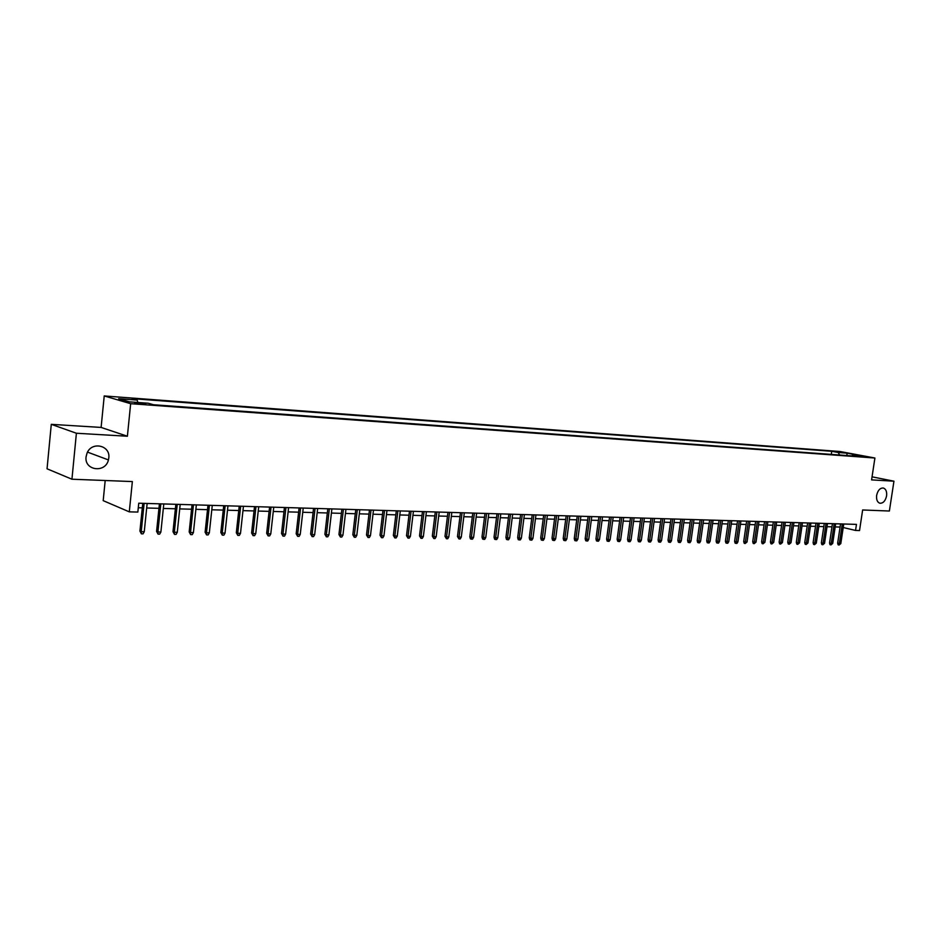 <?xml version="1.0" encoding="UTF-8"?>
<svg xmlns="http://www.w3.org/2000/svg" width="941" height="941" viewBox="0 0 941 941"><rect width="100%" height="100%" fill="white"/><g stroke="black" fill="none" stroke-linecap="round" stroke-linejoin="round"><path stroke-width="1.41" d="M108.791 457.949L108.427 459.926C105.451 473.394 84.172 470.629 86.066 456.844L87.066 453.056C91.806 441.011 110.673 445.411 108.791 457.949M886.587 495.872C885.41 500.965 883.152 503.411 879.823 503.223C877.283 502.235 876.224 499.624 876.636 495.389C877.8 490.343 880.035 487.885 883.34 488.014C885.928 488.991 887.01 491.602 886.587 495.872M142.597 404.16L145.702 403.877L137.868 402.795L134.739 403.077L142.597 404.16M105.192 480.51L103.192 500.647L129.293 511.857L137.845 512.069L138.75 503.212L856.463 524.384L855.545 530.442L859.533 530.548L862.638 509.975L889.374 511.022L893.95 481.192L872.048 476.828M51.285 424.344L47.05 468.794L71.939 479.216L76.397 433.248L127.388 436.236L130.658 403.689L104.228 395.949L101.11 427.426L51.285 424.344L76.397 433.248M130.658 403.689L874.907 458.02L840.054 451.515L104.228 395.949M861.015 456.044L867.755 457.079L860.944 456.491M839.607 455.009L838.243 452.503L831.738 451.292L132.175 398.643L137.186 400.066L118.648 398.69L129.564 401.866L148.266 403.242L153.477 404.736L859.239 456.444L852.558 455.185L851.781 455.903M838.243 452.503L847.006 453.162L861.309 455.832L852.558 455.185M129.293 511.857L132.363 481.569L71.939 479.216M874.907 458.02L871.589 479.886L893.95 481.192M843.218 527.525L855.545 530.442M138.292 507.764L142.303 507.869M146.69 507.987L158.958 508.328M163.322 508.446L175.379 508.775M179.719 508.905L191.564 509.222M195.869 509.34L207.514 509.669M211.796 509.787L223.24 510.093M227.499 510.21L238.743 510.528M242.978 510.634L254.023 510.939M258.234 511.057L269.102 511.363M273.278 511.469L283.959 511.763M288.111 511.88L298.615 512.175M302.743 512.28L313.071 512.563M317.176 512.68L327.327 512.963M331.42 513.068L341.395 513.351M345.465 513.457L355.275 513.727M359.321 513.833L368.978 514.104M372.989 514.209L382.481 514.48M386.48 514.586L395.82 514.845M399.796 514.95L408.982 515.209M412.934 515.315L421.98 515.562M425.897 515.668L434.801 515.915M438.706 516.021L447.457 516.256M451.339 516.374L459.961 516.609M463.819 516.715L472.3 516.95M476.146 517.056L484.486 517.279M488.308 517.385L496.519 517.609M500.318 517.715L508.399 517.938M512.186 518.044L520.138 518.256M523.902 518.362L531.736 518.585M535.476 518.679L543.192 518.891M546.909 518.997L554.508 519.209M558.213 519.303L565.682 519.514M569.364 519.608L576.727 519.82M580.397 519.914L587.643 520.114M591.289 520.22L598.429 520.408M602.052 520.514L609.086 520.702M612.697 520.808L619.625 520.996M623.213 521.091L630.035 521.279M633.599 521.385L640.327 521.561M643.879 521.667L650.502 521.843M654.03 521.937L660.558 522.126M664.075 522.22L670.498 522.396M674.003 522.49L680.331 522.667M683.813 522.761L690.047 522.937M693.517 523.031L699.669 523.196M703.115 523.29L709.173 523.455M712.596 523.549L718.571 523.714M721.982 523.808L727.863 523.972M731.263 524.066L737.062 524.231M740.449 524.313L746.166 524.478M749.53 524.572L755.164 524.725M758.505 524.819L764.057 524.972M767.397 525.054L772.867 525.207M776.184 525.301L781.583 525.454M784.888 525.537L790.205 525.69M793.486 525.772L798.733 525.925M802.003 526.007L807.178 526.148M810.424 526.242L815.529 526.384M818.764 526.478L823.798 526.607M827.021 526.701L831.973 526.831M835.185 526.925L840.078 527.054M831.279 454.397L831.738 451.292M137.186 400.066L137.845 402.477M846.935 455.538L847.006 453.162M127.388 436.236L101.11 427.426M840.548 523.914L837.666 543.133L839.348 543.557L842.289 523.961M840.807 543.58L839.066 545.039L839.348 543.557L840.807 543.58L843.748 524.008M839.066 545.039L838.125 544.804L837.666 543.133M832.444 523.678L829.562 542.992L831.244 543.416L834.197 523.725M832.714 543.439L830.962 544.91L831.244 543.416L832.714 543.439L835.655 523.772M830.962 544.91L830.021 544.674L829.562 542.992M824.269 523.431L821.375 542.851L823.069 543.275L826.01 523.49M824.539 543.31L822.775 544.78L823.069 543.275L824.539 543.31L827.492 523.525M822.775 544.78L821.846 544.545L821.375 542.851M816 523.184L813.106 542.71L814.788 543.145L817.753 523.243M816.282 543.169L814.518 544.639L814.788 543.145L816.282 543.169L819.246 523.29M814.518 544.639L813.577 544.404L813.106 542.71M807.649 522.949L804.743 542.569L806.437 542.992L809.389 522.996M807.943 543.028L806.155 544.51L806.437 542.992L807.943 543.028L810.907 523.043M806.155 544.51L805.225 544.274L804.743 542.569M799.203 522.69L796.298 542.428L797.992 542.851L800.956 522.749M799.521 542.875L797.721 544.38L797.992 542.851L799.521 542.875L802.473 522.796M797.721 544.38L796.78 544.133L796.298 542.428M790.675 522.443L787.77 542.275L789.452 542.71L792.416 522.49M790.993 542.734L789.181 544.239L789.452 542.71L790.993 542.734L793.969 522.537M789.181 544.239L788.252 543.992L787.77 542.275M782.053 522.184L779.148 542.134L780.83 542.557L783.794 522.243M782.394 542.592L780.56 544.098L780.83 542.557L782.394 542.592L785.359 522.29M780.56 544.098L779.63 543.863L779.148 542.134M773.349 521.937L770.432 541.981L772.114 542.416L775.09 521.984M773.69 542.439L771.855 543.957L772.114 542.416L773.69 542.439L776.666 522.032M771.855 543.957L770.914 543.722L770.432 541.981M764.539 521.667L761.622 541.828L763.304 542.263L766.28 521.726M764.892 542.287L763.045 543.816L763.304 542.263L764.892 542.287L767.868 521.773M763.045 543.816L762.104 543.569L761.622 541.828M755.635 521.408L752.718 541.675L754.4 542.11L757.376 521.455M756.011 542.145L754.141 543.675L754.4 542.11L756.011 542.145L758.987 521.502M754.141 543.675L753.212 543.428L752.718 541.675M746.636 521.149L743.719 541.522L745.39 541.957L748.377 521.196M747.025 541.992L745.143 543.533L745.39 541.957L747.025 541.992L750.001 521.243M745.143 543.533L744.213 543.286L743.719 541.522M737.544 520.879L734.615 541.357L736.297 541.804L739.285 520.926M737.932 541.828L736.956 543.404L736.05 543.38L736.297 541.804L737.932 541.828L740.92 520.973M736.05 543.38L735.109 543.133L734.615 541.357M728.346 520.608L725.417 541.204L727.087 541.651L730.087 520.655M728.757 541.675L727.769 543.251L726.852 543.239L727.087 541.651L728.757 541.675L731.745 520.702M726.852 543.239L725.923 542.992L725.417 541.204M719.053 520.326L716.113 541.04L717.795 541.487L720.782 520.385M719.477 541.522L718.489 543.098L717.548 543.086L717.795 541.487L719.477 541.522L722.465 520.432M717.548 543.086L716.619 542.839L716.113 541.04M709.643 520.055L706.715 540.875L708.385 541.334L711.384 520.102M710.09 541.357L709.091 542.957L708.15 542.933L708.385 541.334L710.09 541.357L713.078 520.15M708.15 542.933L707.22 542.686L706.715 540.875M700.139 519.773L697.199 540.71L698.869 541.169L701.868 519.82M700.598 541.193L699.598 542.804L698.645 542.781L698.869 541.169L700.598 541.193L703.597 519.879M698.645 542.781L697.716 542.534L697.199 540.71M690.529 519.491L687.589 540.546L689.259 541.004L692.258 519.538M691 541.04L690 542.651L689.035 542.628L689.259 541.004L691 541.04L693.999 519.585M689.035 542.628L688.106 542.381L687.589 540.546M680.813 519.197L677.861 540.381L679.531 540.84L682.531 519.256M681.284 540.875L680.284 542.486L679.308 542.475L679.531 540.84L681.284 540.875L684.295 519.303M679.308 542.475L678.39 542.216L677.861 540.381M670.98 518.914L668.039 540.216L669.698 540.675L672.697 518.962M671.474 540.699L670.474 542.334L669.486 542.31L669.698 540.675L671.474 540.699L674.485 519.02M669.486 542.31L668.557 542.063L668.039 540.216M661.041 518.62L658.088 540.04L659.747 540.499L662.758 518.667M661.547 540.534L660.535 542.169L659.535 542.157L659.747 540.499L661.547 540.534L664.558 518.726M659.535 542.157L658.618 541.898L658.088 540.04M650.984 518.326L648.031 539.863L649.69 540.334L652.701 518.373M651.501 540.357L650.49 542.016L649.478 541.992L649.69 540.334L651.501 540.357L654.513 518.42M649.478 541.992L648.561 541.734L648.031 539.863M640.809 518.02L637.857 539.687L639.504 540.158L642.515 518.068M641.35 540.193L640.327 541.851L639.304 541.828L639.504 540.158L641.35 540.193L644.362 518.126M639.304 541.828L638.386 541.569L637.857 539.687M630.517 517.715L627.565 539.511L629.211 539.981L632.223 517.773M631.07 540.016L630.047 541.687L629.011 541.663L629.211 539.981L631.07 540.016L634.081 517.821M629.011 541.663L628.106 541.404L627.565 539.511M620.107 517.409L617.143 539.334L618.79 539.805L621.813 517.456M620.672 539.84L619.648 541.51L618.602 541.498L618.79 539.805L620.672 539.84L623.695 517.515M618.602 541.498L617.696 541.24L617.143 539.334M609.568 517.103L606.616 539.158L608.251 539.628L611.274 517.15M610.156 539.663L609.133 541.346L608.074 541.334L608.251 539.628L610.156 539.663L613.179 517.209M608.074 541.334L607.157 541.063L606.616 539.158M598.911 516.785L595.959 538.97L597.594 539.452L600.605 516.832M599.523 539.475L598.488 541.181L597.417 541.157L597.594 539.452L599.523 539.475L602.534 516.891M597.417 541.157L596.5 540.887L595.959 538.97M588.125 516.468L585.173 538.781L586.796 539.264L589.819 516.515M588.748 539.299L587.713 541.004L586.631 540.981L586.796 539.264L588.748 539.299L591.771 516.574M586.631 540.981L585.725 540.722L585.173 538.781M577.209 516.15L574.257 538.593L575.88 539.075L578.903 516.197M577.856 539.111L576.809 540.828L575.716 540.804L575.88 539.075L577.856 539.111L580.879 516.256M575.716 540.804L574.81 540.546L574.257 538.593M566.164 515.821L563.212 538.405L564.835 538.887L567.858 515.868M566.835 538.922L565.788 540.652L564.671 540.628L564.835 538.887L566.835 538.922L569.846 515.927M564.671 540.628L563.765 540.357L563.212 538.405M554.99 515.492L552.026 538.205L553.649 538.699L556.672 515.539M555.672 538.734L554.614 540.475L553.496 540.452L553.649 538.699L555.672 538.734L558.695 515.597M553.496 540.452L552.59 540.181L552.026 538.205M543.675 515.15L540.71 538.017L542.322 538.511L545.345 515.209M544.369 538.546L543.322 540.287L542.181 540.275L542.322 538.511L544.369 538.546L547.391 515.268M542.181 540.275L541.287 539.993L540.71 538.017M532.218 514.821L529.254 537.817L530.865 538.311L533.888 514.868M532.935 538.346L531.877 540.11L530.724 540.087L530.865 538.311L532.935 538.346L535.958 514.927M530.724 540.087L529.83 539.816L529.254 537.817M520.632 514.48L517.668 537.617L519.267 538.111L522.29 514.527M521.361 538.146L520.302 539.922L519.138 539.899L519.267 538.111L521.361 538.146L524.384 514.586M519.138 539.899L518.244 539.628L517.668 537.617M508.893 514.127L505.929 537.417L507.517 537.911L510.54 514.174M509.646 537.946L508.575 539.734L507.399 539.711L507.517 537.911L509.646 537.946L512.669 514.245M507.399 539.711L506.517 539.428L505.929 537.417M497.001 513.774L494.037 537.205L495.636 537.711L498.648 513.821M497.777 537.746L496.707 539.546L495.519 539.522L495.636 537.711L497.777 537.746L500.8 513.892M495.519 539.522L494.637 539.24L494.037 537.205M484.968 513.421L482.004 537.005L483.592 537.511L486.615 513.468M485.768 537.546L484.697 539.346L483.486 539.334L483.592 537.511L485.768 537.546L488.791 513.539M483.486 539.334L482.604 539.052L482.004 537.005M472.782 513.068L469.818 536.793L471.394 537.299L474.417 513.116M473.605 537.335L472.523 539.158L471.3 539.134L471.394 537.299L473.605 537.335L476.628 513.174M471.3 539.134L470.418 538.852L469.818 536.793M460.443 512.704L457.479 536.582L459.055 537.088L462.066 512.751M461.29 537.123L460.196 538.958L458.961 538.934L459.055 537.088L461.29 537.123L464.301 512.81M458.961 538.934L457.479 536.582M447.94 512.327L444.987 536.358L446.552 536.876L449.563 512.375M448.81 536.911L447.716 538.758L446.457 538.734L446.552 536.876L448.81 536.911L451.821 512.445M446.457 538.734L444.987 536.358M435.283 511.963L432.331 536.147L433.883 536.664L436.895 512.01M436.177 536.699L435.071 538.546L433.801 538.534L433.883 536.664L436.177 536.699L439.188 512.069M433.801 538.534L432.331 536.147M422.462 511.575L419.51 535.923L421.05 536.441L424.062 511.622M423.368 536.488L422.274 538.346L420.98 538.323L421.05 536.441L423.368 536.488L426.391 511.692M420.98 538.323L419.51 535.923M409.464 511.198L406.512 535.7L408.053 536.229L411.064 511.245M410.405 536.264L409.3 538.134L407.994 538.111L408.053 536.229L410.405 536.264L413.417 511.316M407.994 538.111L406.512 535.7M396.302 510.81L393.362 535.476L394.879 535.994L397.89 510.857M397.267 536.041L396.161 537.923L394.832 537.911L394.879 535.994L397.267 536.041L400.278 510.928M394.832 537.911L393.362 535.476M382.963 510.41L380.023 535.241L381.54 535.77L384.54 510.457M383.952 535.817L382.846 537.711L381.505 537.687L381.54 535.77L383.952 535.817L386.963 510.528M381.505 537.687L380.023 535.241M369.448 510.01L366.508 535.006L368.025 535.547L371.025 510.057M370.472 535.582L369.354 537.499L367.99 537.476L368.025 535.547L370.472 535.582L373.471 510.128M367.99 537.476L366.508 535.006M355.757 509.61L352.816 534.77L354.322 535.311L357.321 509.657M356.804 535.347L355.674 537.276L354.298 537.252L354.322 535.311L356.804 535.347L359.791 509.728M354.298 537.252L352.816 534.77M341.877 509.199L338.948 534.535L340.43 535.076L343.43 509.246M342.947 535.111L341.818 537.052L340.419 537.029L340.43 535.076L342.947 535.111L345.935 509.316M340.419 537.029L338.948 534.535M327.809 508.787L324.88 534.288L326.362 534.829L329.35 508.834M328.903 534.876L327.774 536.829L326.362 536.805L326.362 534.829L328.903 534.876L331.891 508.905M326.362 536.805L324.88 534.288M313.553 508.363L310.624 534.041L312.094 534.594L315.07 508.411M314.67 534.641L313.541 536.605L312.106 536.582L312.094 534.594L314.67 534.641L317.658 508.481M312.106 536.582L310.624 534.041M299.097 507.94L296.18 533.794L297.627 534.347L300.602 507.987M300.25 534.394L299.109 536.37L297.65 536.346L297.627 534.347L300.25 534.394L303.225 508.058M297.65 536.346L296.18 533.794M284.429 507.505L281.524 533.547L282.97 534.1L285.935 507.552M285.617 534.147L284.476 536.135L282.994 536.111L282.97 534.1L285.617 534.147L288.593 507.634M282.994 536.111L281.524 533.547M269.573 507.07L266.668 533.288L268.091 533.841L271.055 507.117M270.785 533.888L269.632 535.899L268.138 535.876L268.091 533.841L270.785 533.888L273.749 507.187M268.138 535.876L266.668 533.288M254.505 506.623L251.6 533.029L253.023 533.582L255.976 506.67M255.752 533.629L254.588 535.652L253.07 535.629L253.023 533.582L255.752 533.629L258.704 506.752M253.07 535.629L251.6 533.029M239.214 506.176L236.32 532.759L237.732 533.324L240.673 506.211M240.496 533.371L239.332 535.405L237.791 535.382L237.732 533.324L240.496 533.371L243.448 506.293M237.791 535.382L236.32 532.759M223.711 505.717L220.829 532.5L222.217 533.065L225.158 505.752M225.028 533.112L223.864 535.158L222.299 535.135L222.217 533.065L225.028 533.112L227.969 505.846M222.299 535.135L220.829 532.5M207.985 505.246L205.114 532.23L206.491 532.794L209.42 505.293M209.337 532.841L208.161 534.911L206.585 534.876L206.491 532.794L209.337 532.841L212.266 505.376M206.585 534.876L205.114 532.23M192.035 504.776L189.176 531.947L190.529 532.524L193.458 504.823M193.423 532.571L192.235 534.653L190.635 534.629L190.529 532.524L193.423 532.571L196.34 504.905M190.635 534.629L189.176 531.947M175.849 504.305L172.991 531.677L174.332 532.253L177.249 504.341M177.273 532.3L176.085 534.394L174.461 534.37L174.332 532.253L177.273 532.3L180.19 504.435M174.461 534.37L172.991 531.677M159.429 503.823L156.582 531.383L157.912 531.971L160.817 503.858M160.887 532.018L159.699 534.123L158.041 534.1L157.912 531.971L160.887 532.018L163.793 503.953M158.041 534.1L156.582 531.383M142.761 503.329L139.927 531.1L141.232 531.689L144.126 503.364M144.255 531.736L143.056 533.865L141.385 533.829L141.232 531.689L144.255 531.736L147.149 503.459M141.385 533.829L139.927 531.1M108.427 459.926L87.525 452.115"/></g></svg>
